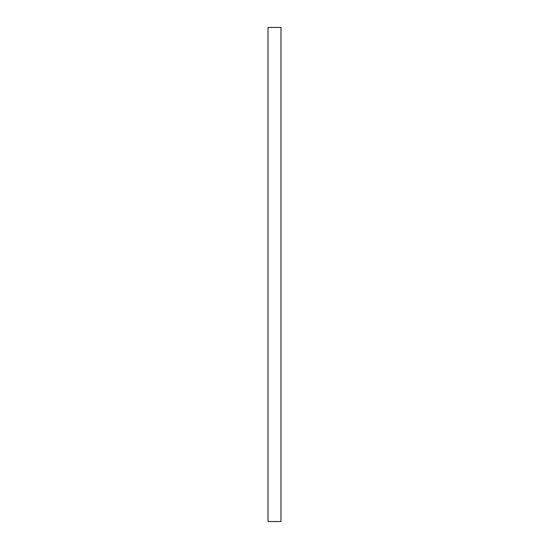 <?xml version="1.0" encoding="UTF-8"?>
<svg xmlns="http://www.w3.org/2000/svg" width="549" height="549" viewBox="0 0 549 549"><rect width="100%" height="100%" fill="white"/><g stroke="black" fill="none" stroke-linecap="round" stroke-linejoin="round"><path stroke-width="0.82" d="M280.985 274.5L280.985 521.55L268.015 521.55L268.015 27.45L280.985 27.45L280.985 274.5"/></g></svg>
